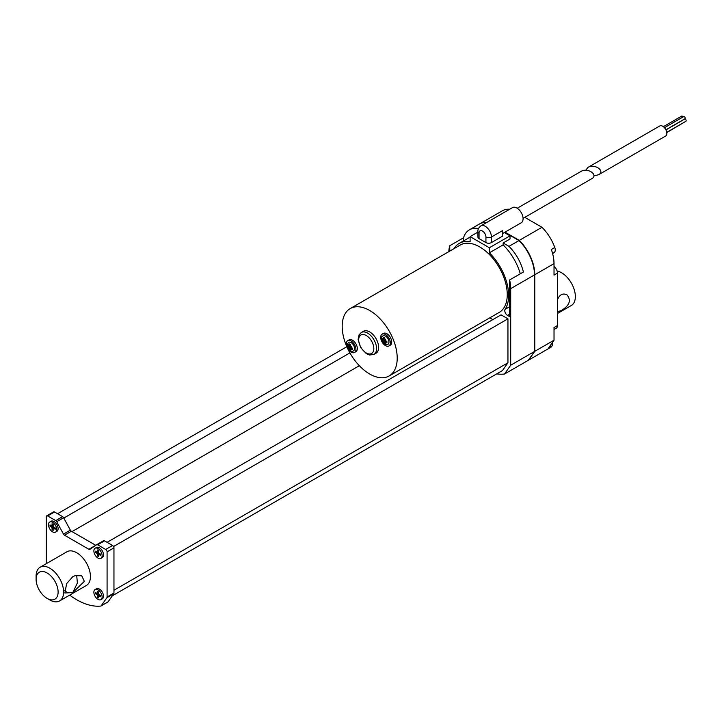 <?xml version="1.0" encoding="UTF-8"?>
<svg xmlns="http://www.w3.org/2000/svg" width="722" height="722" viewBox="0 0 722 722"><rect width="100%" height="100%" fill="white"/><g stroke="black" fill="none" stroke-linecap="round" stroke-linejoin="round"><path stroke-width="1.08" d="M593.899 175.888L598.583 174.751L665.621 136.052A5.839 3.366 -120 0 0 665.621 129.31A5.839 3.366 -120 0 0 659.791 125.944L587.888 167.45L585.695 170.293M665.892 129.798L684.934 118.805A1.263 0.731 -120 0 0 684.934 117.343A1.263 0.731 -120 0 0 683.671 116.612L664.466 127.704M666.749 132.343L685.9 121.287A1.263 0.731 -120 0 0 685.9 119.825A1.263 0.731 -120 0 0 684.636 119.094L665.937 129.897M666.776 132.577L684.853 121.892M682.913 117.054L681.992 115.926L663.374 126.675M598.583 174.751C605.722 170.961 594.504 163.307 587.888 167.45M557.474 299.693C559.595 294.567 562.754 292.942 566.951 294.802C571.499 300.352 569.559 305.623 561.129 310.613L557.474 311.76M509.624 306.715L505.12 309.323A3.89 2.247 60 0 0 507.53 315.415L509.624 316.624L509.624 279.955A33.077 19.097 60 0 1 510.698 288.647L510.698 365.224L504.507 374.032L528.305 360.287L534.497 351.479L534.497 274.595A32.68 18.871 -120 0 0 519.244 240.688L519.181 240.715M519.244 240.688L504.732 232.313M528.405 360.152A67.895 39.205 -120 0 0 528.585 360.134L534.776 351.325L534.776 274.748A33.077 19.097 -120 0 0 519.289 240.39L505.012 232.15M486.944 222.367A33.077 19.097 -120 0 0 479.715 223.865A33.077 19.097 -120 0 0 479.579 223.946M486.664 222.52A33.077 19.097 -120 0 0 479.444 224.028L469.399 229.822A33.077 19.097 -120 0 0 463.524 237.8L463.524 240.913M510.698 288.647L534.497 274.911A33.077 19.097 -120 0 0 519.01 240.552L508.974 246.355A33.077 19.097 -120 0 1 523.387 272.013L509.624 279.955M477.919 232.123L470.112 236.626L470.112 241.708A40.856 23.591 -120 0 0 459.318 243.341A40.856 23.591 -120 0 0 454.066 248.621M449.77 251.094L449.77 245.742L463.524 237.8M520.3 273.791A40.856 23.591 -120 0 0 503.135 244.884L489.372 252.826L489.372 247.745L510.012 235.832L504.317 232.547M510.012 235.832L510.012 239.009L503.135 242.98L508.974 246.355M503.135 242.98L503.135 244.884M369.691 374.023A38.907 22.463 60 0 1 344.277 339.737A38.907 22.463 60 0 1 350.242 308.565A38.907 22.463 60 0 1 389.149 331.028A38.907 22.463 60 0 1 389.149 375.954A38.907 22.463 60 0 1 369.691 374.023M350.242 308.565L460.293 245.02A38.907 22.463 60 0 1 499.2 267.492A38.907 22.463 60 0 1 499.2 312.418L389.149 375.954M347.715 340.667L349.096 339.872A6.805 3.935 60 0 1 354.34 341.705A6.805 3.935 60 0 1 357.318 348.555A6.805 3.935 60 0 1 355.901 351.668L354.529 352.462A6.805 3.935 -120 0 0 355.937 349.349A6.805 3.935 -120 0 0 352.968 342.499A6.805 3.935 -120 0 0 347.715 340.667A6.805 3.935 -120 0 0 347.715 348.536A6.805 3.935 -120 0 0 354.529 352.462M382.109 334.187L383.481 333.393A6.805 3.935 60 0 1 388.734 335.216A6.805 3.935 60 0 1 391.703 342.066A6.805 3.935 60 0 1 390.295 345.179L388.914 345.973A6.805 3.935 60 0 1 382.109 342.048A6.805 3.935 60 0 1 382.109 334.187A6.805 3.935 60 0 1 387.353 336.01A6.805 3.935 60 0 1 390.331 342.86A6.805 3.935 60 0 1 388.914 345.973M361.307 332.499L363.374 331.308A12.644 7.301 60 0 1 369.691 331.93A12.644 7.301 60 0 1 378.635 347.417A12.644 7.301 60 0 1 376.018 353.211L373.951 354.403L369.646 355.025L366.415 353.726L360.63 347.571L358.121 339.304L359.096 334.809L361.307 332.499A12.644 7.301 60 0 1 367.633 333.122A12.644 7.301 60 0 1 375.891 344.268A12.644 7.301 60 0 1 373.951 354.403M57.561 513.73L346.831 346.722M63.798 518.071L349.899 352.896M72.001 531.6L359.339 365.711M489.769 317.861L492.81 319.62M107.082 542.321L501.068 314.855L507.945 318.826L507.945 362.778L502.485 370.548L112.316 595.812M113.562 546.527L507.945 318.826M113.959 590.244L507.945 362.778M46.713 563.449L46.461 562.808A1.949 1.119 60 0 1 46.28 561.915L46.28 516.753A1.949 1.119 60 0 1 46.686 515.86A1.949 1.119 60 0 1 47.652 515.959L55.72 520.616A1.949 1.119 60 0 1 56.74 521.708L63.482 534.109L70.359 530.138L63.617 517.737A1.949 1.119 60 0 0 62.597 516.645L54.538 511.979A1.949 1.119 60 0 0 53.563 511.889L46.686 515.86M96.712 544.695L103.508 540.769A1.949 1.119 60 0 1 103.544 540.742L96.667 544.713A1.949 1.119 60 0 0 96.631 544.74L89.88 549.352A1.949 1.119 60 0 1 89.835 549.37A1.949 1.119 60 0 1 88.86 549.28L64.502 535.21L71.379 531.239L95.746 545.309A1.949 1.119 60 0 0 95.773 545.327M103.544 540.742A1.949 1.119 60 0 1 104.519 540.841L112.587 545.498A1.949 1.119 60 0 1 113.959 547.881L113.959 593.042A1.949 1.119 60 0 1 113.778 593.728L108.092 601.814A1.949 1.119 60 0 1 107.876 602.013A1.949 1.119 60 0 1 107.605 602.103M96.667 544.713A1.949 1.119 60 0 1 97.641 544.812L105.71 549.469A1.949 1.119 60 0 1 107.082 551.852L107.082 597.013A1.949 1.119 60 0 1 106.901 597.699L101.215 605.785A1.949 1.119 60 0 1 100.999 605.984A1.949 1.119 60 0 1 100.728 606.074A67.119 38.753 60 0 1 69.691 595.108M71.379 531.239A1.949 1.119 60 0 1 70.359 530.138M36.1 579.333L36.1 576.156A19.458 11.236 60 0 1 40.125 567.248L66.956 551.761A19.458 11.236 60 0 1 76.685 552.727A19.458 11.236 60 0 1 89.393 569.875A19.458 11.236 60 0 1 86.405 585.461L59.583 600.948A19.458 11.236 60 0 1 49.854 599.982L47.101 598.394A15.568 8.989 60 0 1 36.1 579.333A15.568 8.989 60 0 1 47.101 572.979A15.568 8.989 60 0 1 58.112 592.04A15.568 8.989 60 0 1 47.101 598.394M95.087 589.549L96.459 588.755A5.839 3.366 60 0 1 100.963 590.316A5.839 3.366 60 0 1 103.508 596.192A5.839 3.366 60 0 1 102.298 598.863L100.927 599.657A5.839 3.366 60 0 1 95.087 596.291A5.839 3.366 60 0 1 95.087 589.549A5.839 3.366 60 0 1 99.582 591.11A5.839 3.366 60 0 1 102.127 596.986A5.839 3.366 60 0 1 100.927 599.657M95.087 548.251L96.459 547.457A5.839 3.366 60 0 1 100.963 549.018A5.839 3.366 60 0 1 103.508 554.893A5.839 3.366 60 0 1 102.298 557.564L100.927 558.359A5.839 3.366 60 0 1 95.087 554.992A5.839 3.366 60 0 1 95.087 548.251A5.839 3.366 60 0 1 99.582 549.812A5.839 3.366 60 0 1 102.127 555.687A5.839 3.366 60 0 1 100.927 558.359M49.692 522.042L51.063 521.248A5.839 3.366 60 0 1 55.567 522.809A5.839 3.366 60 0 1 58.112 528.684A5.839 3.366 60 0 1 56.903 531.356L55.522 532.15A5.839 3.366 60 0 1 49.692 528.784A5.839 3.366 60 0 1 49.692 522.042A5.839 3.366 60 0 1 54.186 523.603A5.839 3.366 60 0 1 56.731 529.479A5.839 3.366 60 0 1 55.522 532.15M64.502 535.21A1.949 1.119 60 0 1 63.482 534.109M470.112 236.626L489.372 247.745M479.056 235.435L479.056 233.053A3.89 2.247 0 0 1 477.919 231.464C477.63 229.641 478.614 227.773 480.87 225.869A8.754 5.054 60 0 1 487.621 228.215A8.754 5.054 60 0 1 491.438 237.024L502.44 230.67L502.44 236.229L491.438 242.583A3.89 2.247 0 0 1 485.933 242.583L479.056 238.612L479.056 233.053A4.864 2.807 60 0 1 482.495 231.067A4.864 2.807 60 0 1 485.933 237.024L485.933 242.583M477.919 231.464L477.919 237.024A3.89 2.247 0 0 0 479.056 238.612M480.87 225.869L512.512 207.602A8.754 5.054 60 0 1 521.266 212.656A8.754 5.054 60 0 1 521.266 222.764L502.44 233.63M517.232 208.243L581.011 171.421C587.627 167.278 598.836 174.932 591.706 178.722L523.071 218.351M386.126 341.389L384.691 340.558L384.826 338.095L383.734 337.454L383.59 339.918L381.667 338.645L381.667 339.918L383.59 341.19L383.734 343.492L384.826 344.132L384.691 341.831L386.893 342.941L386.893 341.668L386.126 341.389A2.915 1.688 60 0 0 384.691 338.898M351.74 347.878L350.296 347.047L350.441 344.584L349.34 343.943L349.195 346.407L347.273 345.134L347.273 346.407L349.195 347.679L349.34 349.98L350.441 350.612L350.296 348.311L352.498 349.421L352.498 348.157L351.74 347.878A2.915 1.688 60 0 0 350.296 345.387M388.95 342.066A4.864 2.807 60 0 1 387.949 344.295C385.169 344.791 383.535 344.313 383.03 342.851C380.909 338.943 380.927 336.614 383.084 335.865A4.864 2.807 60 0 1 384.808 335.784A4.864 2.807 60 0 1 388.95 342.066M385.792 341.19L384.691 341.831M384.691 342.941L383.734 343.492M384.961 340.712L384.961 341.668M384.691 340.558L383.59 341.19M382.624 339.367L381.667 339.918M383.86 339.764L384.691 340.243M384.691 339.286L383.59 339.918M97.732 593.493L98.553 593.971M98.833 594.45L98.833 595.397M98.553 594.287L98.553 591.905L97.452 591.273L97.452 593.655L95.394 592.464L95.394 593.728L97.452 594.919L97.452 597.302L98.553 597.942L98.553 595.56L100.62 596.751L100.62 595.479L98.553 594.287L97.452 594.919M99.654 594.919L98.553 595.56M98.553 596.67L97.452 597.302M96.495 593.096L95.394 593.728M98.553 593.015L97.452 593.655M97.732 552.195L98.553 552.673M98.833 553.142L98.833 554.099M98.553 552.989L98.553 550.606L97.452 549.965L97.452 552.348L95.394 551.157L95.394 552.429L97.452 553.621L97.452 556.003L98.553 556.644L98.553 554.261L100.62 555.453L100.62 554.18L98.553 552.989L97.452 553.621M99.654 553.621L98.553 554.261M98.553 555.371L97.452 556.003M96.495 551.798L95.394 552.429M98.553 551.716L97.452 552.348M52.336 525.986L53.157 526.464M53.437 526.934L53.437 527.89M53.157 526.78L53.157 524.398L52.056 523.757L52.056 526.139L49.998 524.948L49.998 526.221L52.056 527.412L52.056 529.795L53.157 530.435L53.157 528.053L55.224 529.244L55.224 527.972L53.157 526.78L52.056 527.412M54.258 527.412L53.157 528.053M53.157 529.163L52.056 529.795M51.091 525.589L49.998 526.221M53.157 525.508L52.056 526.139M354.565 348.555A4.864 2.807 -120 0 0 350.414 342.273A4.864 2.807 -120 0 0 348.69 342.354C346.876 344.511 346.47 346.163 347.481 347.327C349.809 351.127 351.831 352.273 353.554 350.775A4.864 2.807 -120 0 0 354.565 348.555M349.475 346.253L350.296 346.722M350.576 347.201L350.576 348.157M557.474 313.492L571.328 305.496A19.458 11.236 -120 0 0 573.268 286.977A19.458 11.236 -120 0 0 557.14 271.048M528.585 360.134L551.283 347.02L552.113 345.847L548.666 347.833L554.027 340.206L554.027 327.526L557.474 325.541A5.839 3.366 60 0 1 556.265 328.212L554.027 329.494M534.776 351.325L554.027 340.206M504.507 374.032A67.895 39.205 60 0 1 496.7 373.888M510.698 365.224L534.497 351.479M519.289 240.39L541.987 227.286A33.077 19.097 60 0 1 554.776 247.511A5.839 3.366 60 0 1 554.045 252.673L552.601 253.503M554.027 266.436A5.839 3.366 60 0 1 557.474 273.115L557.474 325.541M350.296 345.775L349.195 346.407M348.239 345.856L347.273 346.407M350.296 347.047L349.195 347.679M350.296 349.43L349.34 349.98M351.397 347.679L350.296 348.311M552.501 342.381A5.839 3.366 60 0 1 552.113 345.847M554.776 247.511L551.337 249.496A33.077 19.097 60 0 1 554.027 263.629L554.027 275.1L557.474 273.115M479.715 223.865L502.413 210.761A33.077 19.097 60 0 1 509.642 209.263M524.786 217.358L541.987 227.286M505.12 309.323A40.856 23.591 -120 0 0 489.372 252.826M469.399 229.822A33.077 19.097 -120 0 1 478.036 228.486L478.433 228.721M448.822 251.644A33.077 19.097 60 0 1 449.77 245.742M478.036 228.486L478.722 228.089M40.125 567.248A19.458 11.236 60 0 1 49.854 568.214A19.458 11.236 60 0 1 62.561 585.361A19.458 11.236 60 0 1 59.583 600.948M64.745 590.434L67.011 592.527L72.778 592.563L64.863 593.015L66.65 583.593L72.778 576.679L75.25 575.596L81.757 575.813L84.348 581.372L72.778 592.563L77.38 582.988L76.731 575.678L75.043 575.66M507.53 315.415L509.624 314.205M55.72 520.616L62.597 516.645M47.652 515.959L54.538 511.979M56.74 521.708L63.617 517.737M88.86 549.28L95.746 545.309M97.641 544.812L104.519 540.841M105.71 549.469L112.587 545.498M107.082 551.852L113.959 547.881M107.082 597.013L113.959 593.042M106.901 597.699L113.778 593.728M101.215 605.785L108.092 601.814M485.933 237.024A3.89 2.247 180 0 0 491.438 237.024L491.438 242.583M366.253 335.504A10.704 6.182 60 0 1 372.805 352.399A10.704 6.182 60 0 1 359.7 344.827A10.704 6.182 60 0 1 366.253 335.504M382.146 339.087A2.915 1.688 60 0 1 383.59 338.257M386.126 342.661A2.915 1.688 60 0 1 384.691 343.492M383.59 342.851A2.915 1.688 60 0 1 382.146 340.36M347.76 345.576A2.915 1.688 60 0 1 349.195 344.746M351.74 349.141A2.915 1.688 60 0 1 350.296 349.971M349.195 349.34A2.915 1.688 60 0 1 347.76 346.849M534.776 274.748L554.027 263.629M459.318 243.341L470.112 237.105M554.027 338.167L554.027 335.062M554.027 263.819L553.846 260.1M107.876 602.013L100.999 605.984"/></g></svg>
